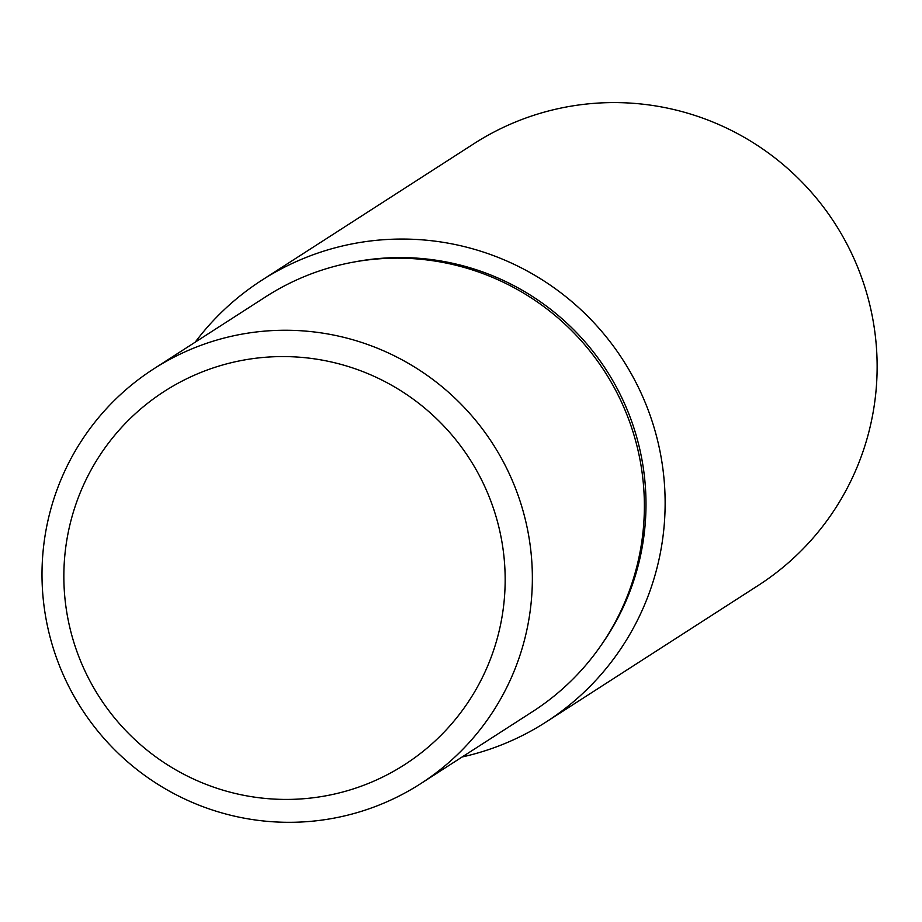 <?xml version="1.0" encoding="UTF-8"?>
<svg xmlns="http://www.w3.org/2000/svg" width="922" height="922" viewBox="0 0 922 922"><rect width="100%" height="100%" fill="white"/><g stroke="black" fill="none" stroke-linecap="round" stroke-linejoin="round"><path stroke-width="1.38" d="M527.396 528.836A246.635 244.572 57.2 0 1 420.674 783.665A246.635 244.572 57.2 0 1 81.528 708.661A246.635 244.572 57.2 0 1 153.686 368.904A246.635 244.572 57.2 0 1 527.396 528.836M500.692 535.302A221.972 220.116 57.2 0 1 214.699 787.515A221.972 220.116 57.2 0 1 138.127 411.189A221.972 220.116 57.2 0 1 500.692 535.302M153.686 368.904L265.709 296.792A246.635 244.572 57.2 0 1 639.407 456.724A246.635 244.572 57.2 0 1 532.697 711.553L420.674 783.665M195.176 342.189A262.666 260.465 57.2 0 1 261.848 280.219A262.666 260.465 57.2 0 1 659.841 450.547A262.666 260.465 57.2 0 1 546.181 721.938A262.666 260.465 57.2 0 1 462.164 756.962M261.848 280.219L473.862 143.74A262.666 260.465 57.2 0 1 871.843 314.079A262.666 260.465 57.2 0 1 758.195 585.47L546.181 721.938M354.348 261.963A245.31 243.258 57.2 0 1 641.055 455.099A245.31 243.258 57.2 0 1 601.098 645.296"/></g></svg>
